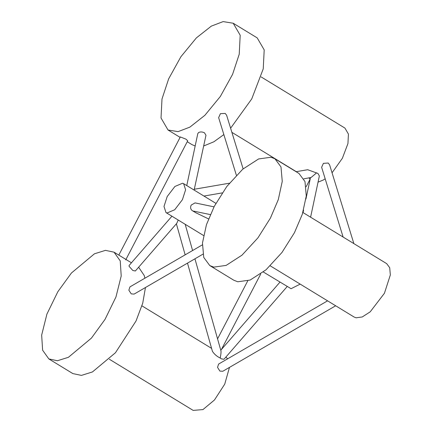 <?xml version="1.0" encoding="UTF-8"?>
<svg xmlns="http://www.w3.org/2000/svg" width="432" height="432" viewBox="0 0 432 432"><rect width="100%" height="100%" fill="white"/><g stroke="black" fill="none" stroke-linecap="round" stroke-linejoin="round"><path stroke-width="0.65" d="M327.575 300.834L218.614 364.052L217.544 367.367L219.883 371.088L222.799 371.266L335.669 305.775M306.148 186.743L310.057 179.237L308.999 177.946M353.867 243.61L329.6 164.835L328.185 163.031L323.411 163.35L321.629 167.292L343.116 237.049M202.9 254.189L134.12 294.095L131.258 293.89L128.849 290.212L129.935 286.886L202.343 244.868M236.374 175.246L218.635 117.655L220.401 113.681L225.196 113.427L226.606 115.204L243.13 168.853M118.816 255.096L180.328 136.933L185.949 139.153L187.726 140.783L125.723 259.891M319.361 175.948L317.893 173.421L307.66 169.717L296.104 171.709M194.125 190.069L205.972 135.281L204.482 132.84C202.381 131.782 200.448 131.663 198.688 132.494L197.813 133.547L186.764 185.571M316.602 172.859L311.164 177.439L303.826 178.837M189.886 127.121L204.854 115.328L220.336 96.482L232.573 74.374L239.231 54.211L240.197 35.251L233.199 23.236L223.139 21.6L211.334 26.114L196.366 37.908L180.884 56.754L168.647 78.862L161.989 99.025L161.023 117.985L168.021 130L178.081 131.636L189.886 127.121M203.699 145.984L213.889 141.772L223.852 134.595M230.607 128.207L251.743 98.917L263.234 68.866L264.2 49.901L257.202 37.892L233.199 23.236M261.117 76.918L344.93 128.083L348.43 134.093L347.944 143.57L342.36 158.301L332.051 172.8M325.183 178.81L323.271 180.025L318.044 182.158M212.409 351.292L212.425 351.346C214.38 354.294 216.977 356.519 220.212 358.015L221.357 358.862L223.976 359.273L287.167 286.556M120.242 260.896L114.021 252.169L105.451 250.36L94.446 253.805L71.415 273.019L57.829 291.74L46.904 314.123L41.661 335.097L42.622 350.212L48.848 358.933L57.413 360.742L68.423 357.302L91.454 338.083L105.035 319.361L115.96 296.978L121.208 276.005L120.242 260.896M171.931 216.205L129.082 265.507L129.044 266.269L132.829 270.491L135.373 270.977L176.769 223.349L178.205 220.039M144.909 278.197L144.25 275.551L138.64 267.224M225.871 357.091L227.642 358.814M214.018 206.847L195.048 202.9L191.209 205.07C190.166 207.398 190.517 209.255 192.272 210.638L195.728 212.701L208.543 218.916M214.283 206.334L206.442 224.716L202.473 242.984L203.747 257.429L209.779 265.561L213.77 267.116L226.114 265.41L242.001 255.161L257.953 237.838L270.448 218.025L278.289 199.638L282.258 181.375L280.984 166.93L274.957 158.798L270.967 157.237L258.622 158.944L242.73 169.198L226.784 186.521L214.283 206.334M209.779 265.561L233.782 280.217L237.773 281.772L250.117 280.066L266.004 269.816L281.956 252.493L294.457 232.681L302.297 214.294L306.266 196.031L304.992 181.58L298.96 173.453L274.957 158.798M302.875 212.479L386.689 263.644L389.702 267.71L390.339 274.936L384.437 293.258L370.208 311.828L362.264 316.953L356.092 317.806L354.1 317.029L270.286 265.864M182.412 199.697L174.706 209.758L167.06 212.998L165.98 212.571L163.998 206.458L167.2 196.533L174.901 186.473L182.547 183.238L183.627 183.659L185.609 189.772L182.412 199.697M300.181 284.11L291.082 288.711L263.353 272.02M220.212 358.015C220.941 354.348 221.179 351.94 220.93 350.779L194.94 258.806M229.468 367.394L224.737 384.134L214.472 399.978L202.954 409.585L193.163 410.4L109.355 359.235M48.848 358.933L72.851 373.588L81.421 375.397L92.426 371.952L115.457 352.739L136.015 321.019L142.733 303.178L145.46 287.518M187.234 141.728L192.024 144.655L195.167 146.005M221.432 349.488L260.712 274.023M229.365 183.206L194.513 189.211M212.42 351.319L187.493 263.126M185.155 254.842L176.38 223.798M114.021 252.169L131.436 262.802M141.944 305.856L211.583 348.37M210.33 214.596L193.347 211.064M165.98 212.571L203.553 235.516M319.361 175.943L310.603 217.199M220.779 350.239L279.952 282.15M310.468 177.692L305.937 199.022M303.583 210.098L303.053 212.587M183.627 183.659L215.881 203.348M192.596 250.528L185.188 224.3M231.887 132.349L296.303 171.671M168.021 130L180.101 137.371M222.253 192.893L203.931 196.052M217.561 338.861L247.714 280.935"/></g></svg>
